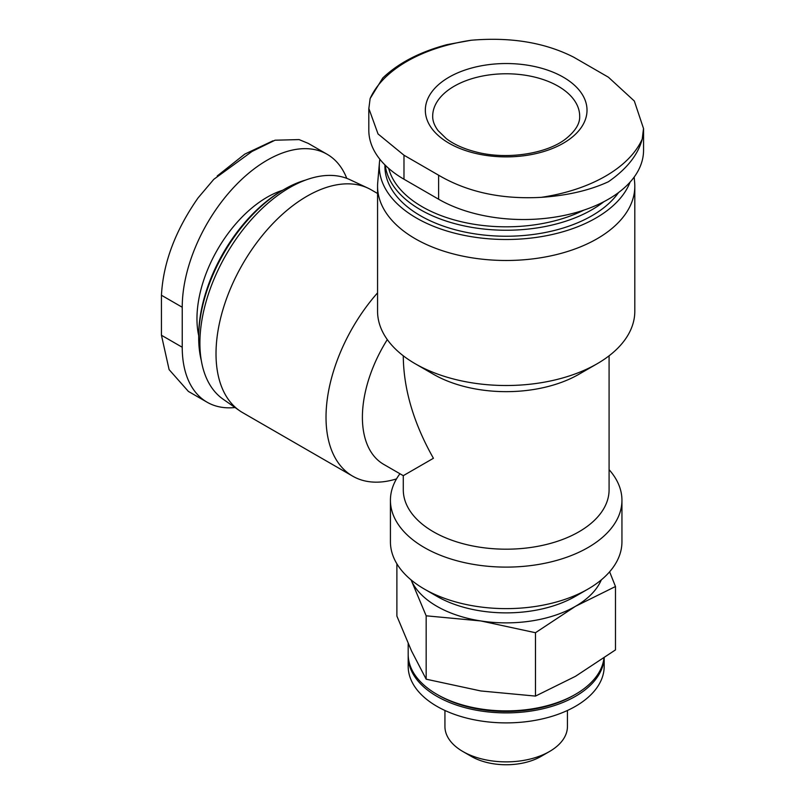 <?xml version="1.0" encoding="UTF-8"?>
<svg xmlns="http://www.w3.org/2000/svg" width="805" height="805" viewBox="0 0 805 805"><rect width="100%" height="100%" fill="white"/><g stroke="black" fill="none" stroke-linecap="round" stroke-linejoin="round"><path stroke-width="1.21" d="M411.526 580.938L426.167 615.805L480.827 620.947A97.999 56.581 180 0 1 411.526 580.938A97.999 56.581 180 0 1 411.053 579.862M601.325 579.862A97.999 56.581 180 0 1 575.484 606.306A97.999 56.581 180 0 1 480.827 620.947L535.476 632.72L575.484 606.306L615.483 586.523L609.616 571.802M403.285 355.8L403.285 356.857C403.748 389.711 413.79 423.521 433.422 458.276L403.285 475.675L383.713 464.374A102.899 59.409 -60 0 1 387.306 339.599M396.513 478.895A128.619 74.261 -60 0 1 352.66 476.147A128.619 74.261 -60 0 1 377.565 292.859M368.811 108.504L368.811 130.219A120.046 69.311 0 0 0 403.979 179.223L438.624 199.227A120.046 69.311 0 0 0 569.447 214.251A120.046 69.311 0 0 0 643.557 150.223L643.557 128.508M634.179 177.07L634.652 182.554A128.619 74.261 180 0 1 634.803 186.227L634.803 311.253A128.619 74.261 180 0 1 597.139 363.759A128.619 74.261 180 0 1 415.239 363.759A128.619 74.261 180 0 1 377.565 311.253L377.565 186.227A128.619 74.261 180 0 1 377.726 182.554L379.437 162.6A126.908 73.265 180 0 1 379.849 159.249M597.139 363.759L578.946 374.255A102.899 59.409 180 0 1 433.422 374.255L415.239 363.759M609.083 355.8L609.083 489.782A102.899 59.409 180 0 1 506.184 549.191A102.899 59.409 180 0 1 403.285 489.782L403.285 475.675M583.877 210.125A118.818 68.596 180 0 1 464.928 222.552A118.818 68.596 180 0 1 388.684 168.406M603.891 201.703A121.273 70.015 180 0 1 472.495 227.483A121.273 70.015 180 0 1 385.223 165.186M618.552 192.556A121.273 70.015 180 0 1 482.94 234.939A121.273 70.015 180 0 1 384.911 166.222L384.911 164.884M630.063 182.141A126.908 73.265 180 0 1 489.199 238.833A126.908 73.265 180 0 1 379.437 162.6M634.803 186.227A128.619 74.261 180 0 1 506.184 260.488A128.619 74.261 180 0 1 377.565 186.227M352.66 476.147L242.657 412.643A128.619 74.261 -60 0 1 239.548 410.671A128.619 74.261 -60 0 1 242.657 264.121A128.619 74.261 -60 0 1 368.016 188.159A128.619 74.261 -60 0 1 371.276 189.859L377.565 193.492M239.548 410.671L223.126 399.21A126.908 73.275 -60 0 1 226.185 254.611A126.908 73.275 -60 0 1 349.883 179.666L368.016 188.159M201.31 360.529A121.273 70.015 -60 0 1 198.694 337.758A121.273 70.015 -60 0 1 284.447 189.225A121.273 70.015 -60 0 1 305.477 180.109M198.694 337.758L198.694 335.755A118.818 68.606 -60 0 1 282.706 190.232L284.447 189.225M346.764 178.348A120.046 69.311 120 0 0 327.142 154.278A120.046 69.311 120 0 0 234.637 186.438A120.046 69.311 120 0 0 182.232 307.248L182.232 347.257A120.046 69.311 120 0 0 207.096 402.208A120.046 69.311 120 0 0 235.04 407.521M327.142 154.278L308.335 143.421L299.068 139.587L275.028 140.211L251.985 151.481L213.778 179.344L198.07 197.899C175.379 230.431 163.174 262.883 161.443 295.244L161.443 335.252L169.11 369.626L188.31 391.321M541.242 197.346C501.726 199.529 467.514 192.154 438.624 175.218L403.979 155.214L378.038 133.952L368.851 108.504L370.129 98.562A140.493 81.114 180 0 1 471.136 40.25C510.652 36.869 544.854 42.514 573.744 57.205L608.399 77.21L634.33 101.028L643.517 128.508L642.239 139.034A140.493 81.114 180 0 1 541.242 197.346C567.263 195.585 589.652 190.382 608.399 181.749C626.833 168.949 638.113 154.711 642.239 139.034M471.136 40.25L447.047 44.627C419.878 51.892 398.445 63.021 382.737 78.025L370.129 98.562M563.349 77.21A80.852 46.68 180 0 1 527.114 155.295A80.852 46.68 180 0 1 428.089 98.13A80.852 46.68 180 0 1 563.349 77.21M609.083 469.667A115.759 66.835 180 0 1 621.943 500.287L621.943 541.795A115.759 66.835 180 0 1 588.042 589.049A115.759 66.835 180 0 1 424.326 589.049A115.759 66.835 180 0 1 390.425 541.795L390.425 500.287A115.759 66.835 180 0 1 399.944 473.743M621.943 500.287A115.759 66.835 180 0 1 506.184 567.112A115.759 66.835 180 0 1 390.425 500.287M588.042 589.049L575.484 596.304A97.999 56.581 180 0 1 436.894 596.304L424.326 589.049M615.483 586.523L615.483 649.897L575.484 676.311L535.476 696.094L480.827 690.962L426.167 679.189L411.526 650.953L396.885 616.087L396.885 563.802M535.476 632.72L535.476 696.094M426.167 615.805L426.167 679.189M604.183 657.977L604.183 666.319A97.999 56.581 180 0 1 506.184 722.89A97.999 56.581 180 0 1 408.185 666.319L408.185 656.317A97.999 56.581 180 0 1 408.205 655.31M604.142 658.007A97.999 56.581 180 0 1 504.725 712.888A97.999 56.581 180 0 1 408.185 656.317M603.961 658.128A97.999 56.581 180 0 1 575.484 694.323L573.744 695.319A95.543 55.163 180 0 1 438.624 695.319L436.894 694.323A97.999 56.581 180 0 1 408.185 654.314L408.185 643.567M575.484 694.323A97.999 56.581 180 0 1 436.894 694.323M567.434 710.483L567.434 726.513A61.25 35.36 180 0 1 549.493 751.518A61.25 35.36 180 0 1 462.875 751.518A61.25 35.36 180 0 1 444.934 726.513L444.934 710.483M549.493 751.518L541 756.428A49.236 28.427 180 0 1 471.378 756.428L462.875 751.518M198.694 335.645A99.226 57.286 -60 0 1 282.615 190.282M438.624 199.227L438.624 175.218M403.979 179.223L403.979 155.214M558.157 86.205A73.497 42.434 180 0 1 579.681 116.212C580.043 123.547 575.404 131.104 565.754 138.873C546.917 153.755 506.687 160.145 475.926 151.934C463.761 148.824 453.889 144.387 446.312 138.641L438.071 130.601C434.378 125.6 432.587 120.8 432.688 116.212A73.497 42.434 180 0 1 478.059 77.008A73.497 42.434 180 0 1 558.157 86.205M182.232 347.257L161.443 335.252M182.232 307.248L161.443 295.244M217.199 175.993L244.77 154.117L272.895 140.855M207.096 402.208L188.29 391.361"/></g></svg>
